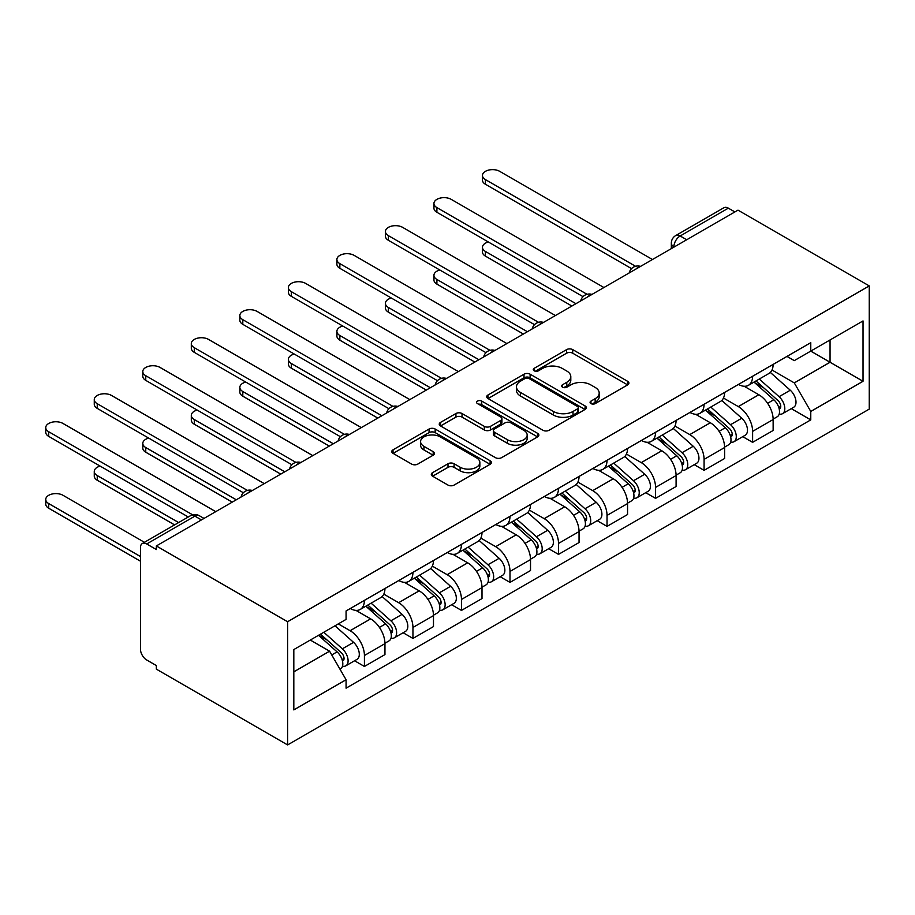 <?xml version="1.0" encoding="UTF-8"?>
<svg xmlns="http://www.w3.org/2000/svg" width="915" height="915" viewBox="0 0 915 915"><rect width="100%" height="100%" fill="white"/><g stroke="black" fill="none" stroke-linecap="round" stroke-linejoin="round"><path stroke-width="1.37" d="M590.953 403.595A3.02 1.75 0 0 0 595.23 403.595L627.667 384.86A4.323 2.493 0 0 0 628.925 383.099A4.323 2.493 0 0 0 627.667 381.338L572.71 349.61A4.323 2.493 0 0 0 566.602 349.61L534.166 368.333A3.02 1.75 0 0 0 533.273 369.569A3.02 1.75 0 0 0 534.166 370.804A3.02 1.75 0 0 0 538.443 370.804L542.641 368.379A13.817 7.972 0 0 1 562.176 368.379L566.751 371.021A13.817 7.972 0 0 1 570.8 376.671A13.817 7.972 0 0 1 566.751 382.31L562.553 384.735A3.02 1.75 0 0 0 561.673 385.97A3.02 1.75 0 0 0 562.553 387.194A3.02 1.75 0 0 0 566.831 387.194L571.029 384.78A13.817 7.972 0 0 1 590.575 384.78L595.15 387.422A13.817 7.972 0 0 1 599.199 393.061A13.817 7.972 0 0 1 595.15 398.7L590.953 401.125A3.02 1.75 0 0 0 590.072 402.36A3.02 1.75 0 0 0 590.953 403.595L590.953 401.125M432.566 472.643A4.323 2.493 0 0 0 431.308 474.405A4.323 2.493 0 0 0 432.566 476.166L447.995 485.076A4.323 2.493 0 0 0 454.092 485.076L490.12 464.271A4.323 2.493 0 0 0 491.389 462.51A4.323 2.493 0 0 0 490.12 460.748L435.163 429.021A4.323 2.493 0 0 0 429.066 429.021L393.038 449.814A4.323 2.493 0 0 0 391.769 451.587A4.323 2.493 0 0 0 393.038 453.348L411.659 464.099A4.323 2.493 0 0 0 417.766 464.099L433.184 455.19A4.323 2.493 0 0 0 434.442 453.428A4.323 2.493 0 0 0 433.184 451.667L423.942 446.337A11.552 6.668 0 0 1 420.568 441.625A11.552 6.668 0 0 1 427.694 435.46A11.552 6.668 0 0 1 440.287 436.913L476.463 457.797A11.552 6.668 0 0 1 479.849 462.51A11.552 6.668 0 0 1 472.712 468.674A11.552 6.668 0 0 1 460.131 467.222L454.092 463.745A4.323 2.493 0 0 0 447.995 463.745L432.566 472.643L432.566 476.166M287.596 621.731L156.339 545.946L737.993 210.13L869.25 285.915L287.596 621.731L287.596 744.924L869.25 409.108L869.25 285.915M542.938 430.256A4.323 2.493 0 0 0 549.046 430.256L585.074 409.451A4.323 2.493 0 0 0 586.343 407.69A4.323 2.493 0 0 0 585.074 405.928L530.117 374.201A4.323 2.493 0 0 0 524.009 374.201L487.981 394.994A4.323 2.493 0 0 0 486.723 396.767A4.323 2.493 0 0 0 487.981 398.528L542.938 430.256M478.659 404.247A3.02 1.75 0 0 1 481.725 404.67L481.725 401.079L537.597 433.333A4.323 2.493 0 0 1 538.866 435.105A4.323 2.493 0 0 1 537.597 436.867L501.569 457.66A4.323 2.493 0 0 1 495.461 457.66L440.515 425.933L440.515 422.41A4.323 2.493 0 0 0 439.246 424.171A4.323 2.493 0 0 0 440.515 425.933M440.515 422.41L455.933 413.511A4.323 2.493 0 0 1 462.029 413.511L484.321 426.379A4.323 2.493 0 0 0 490.429 426.379L500.654 420.465A4.323 2.493 0 0 0 501.923 418.704A4.323 2.493 0 0 0 500.654 416.943L477.447 403.549A3.02 1.75 0 0 1 476.566 402.314A3.02 1.75 0 0 1 478.431 400.701A3.02 1.75 0 0 1 481.725 401.079M156.339 545.946L156.339 549.538L146.697 543.968A8.795 5.078 -120 0 0 142.294 543.533A8.795 5.078 -120 0 0 140.475 547.559L140.475 649.204A8.795 5.078 -120 0 0 146.697 659.978L156.339 665.548L156.339 669.139L287.596 744.924M686.662 239.764L680.131 235.99A8.795 5.078 60 0 0 675.739 235.555L723.948 207.716A8.795 5.078 60 0 1 728.351 208.151L680.131 235.99A8.795 5.078 120 0 0 673.909 246.764L673.909 247.13M734.882 211.925L728.351 208.151M752.61 376.248A20.233 11.678 60 0 1 748.413 385.329L768.943 373.48A20.233 11.678 -120 0 0 773.141 364.387M723.468 398.036L738.302 406.592A20.233 11.678 60 0 1 752.61 431.377L773.141 419.528A20.233 11.678 -120 0 0 758.832 394.742L744.135 386.256M773.141 419.528L773.141 430.473L752.61 442.334L742.763 436.649M748.413 385.329A20.233 11.678 60 0 1 738.451 384.414M752.61 431.377L752.61 442.334M704.081 404.258A20.233 11.678 60 0 1 699.895 413.34L720.425 401.491A20.233 11.678 -120 0 0 724.611 392.409M694.245 464.66L704.081 470.344L724.611 458.495L724.611 447.538A20.233 11.678 -120 0 0 710.303 422.753L695.617 414.278M699.895 413.34A20.233 11.678 60 0 1 689.933 412.425M674.95 426.047L689.773 434.614A20.233 11.678 60 0 1 704.081 459.387L704.081 470.344M655.563 432.269A20.233 11.678 60 0 1 651.366 441.362L671.896 429.501A20.233 11.678 -120 0 0 676.094 420.42M645.715 492.682L655.563 498.355L676.094 486.506L676.094 475.548A20.233 11.678 -120 0 0 661.785 450.775L647.088 442.288M651.366 441.362A20.233 11.678 60 0 1 641.415 440.447M626.432 454.057L641.255 462.624A20.233 11.678 60 0 1 655.563 487.409L655.563 498.355M607.034 460.291A20.233 11.678 60 0 1 602.848 469.372L623.378 457.523A20.233 11.678 -120 0 0 627.564 448.43M597.198 520.692L607.034 526.377L627.564 514.527L627.564 503.57A20.233 11.678 -120 0 0 613.256 478.785L598.57 470.299M602.848 469.372A20.233 11.678 60 0 1 592.886 468.457M577.903 482.079L592.726 490.634A20.233 11.678 60 0 1 607.034 515.419L607.034 526.377M558.516 488.301A20.233 11.678 60 0 1 554.33 497.383L574.849 485.533A20.233 11.678 -120 0 0 579.046 476.452M548.668 548.703L558.516 554.387L579.046 542.538L579.046 531.581A20.233 11.678 -120 0 0 564.738 506.796L550.041 498.32M554.33 497.383A20.233 11.678 60 0 1 544.368 496.468M529.385 510.09L544.208 518.656A20.233 11.678 60 0 1 558.516 543.43L558.516 554.387M509.987 516.312A20.233 11.678 60 0 1 505.801 525.404L526.331 513.544A20.233 11.678 -120 0 0 530.517 504.462M500.15 576.725L509.998 582.398L530.517 570.548L530.517 559.591A20.233 11.678 -120 0 0 516.209 534.817L501.523 526.331M505.801 525.404A20.233 11.678 60 0 1 495.839 524.489M480.855 538.112L495.69 546.667A20.233 11.678 60 0 1 509.998 571.452L509.998 582.398M461.469 544.334A20.233 11.678 60 0 1 457.283 553.415L477.813 541.566A20.233 11.678 -120 0 0 481.999 532.484M451.633 604.735L461.469 610.419L481.999 598.57L481.999 587.613A20.233 11.678 -120 0 0 467.691 562.828L452.994 554.341M457.283 553.415A20.233 11.678 60 0 1 447.321 552.5M432.338 566.122L447.161 574.677A20.233 11.678 60 0 1 461.469 599.462L461.469 610.419M412.951 572.344A20.233 11.678 60 0 1 408.753 581.425L429.284 569.576A20.233 11.678 -120 0 0 433.47 560.495M403.103 632.745L412.951 638.43L433.481 626.581L433.481 615.623A20.233 11.678 -120 0 0 419.173 590.838L404.476 582.363M408.753 581.425A20.233 11.678 60 0 1 398.791 580.51M383.808 594.132L398.643 602.699A20.233 11.678 60 0 1 412.951 627.473L412.951 638.43M364.422 600.366A20.233 11.678 60 0 1 360.236 609.447L380.766 597.587A20.233 11.678 -120 0 0 384.952 588.505M354.585 660.767L364.422 666.452L384.952 654.591L384.952 643.645A20.233 11.678 -120 0 0 370.644 618.86L355.946 610.374M360.236 609.447A20.233 11.678 60 0 1 350.273 608.532M338.298 623.881L350.113 630.71A20.233 11.678 60 0 1 364.422 655.495L364.422 666.452M786.98 356.404L794.289 360.624L863.028 320.936L830.054 339.968L830.054 362.237L794.289 382.893L771.997 370.015M293.818 671.839L329.583 651.183L346.076 679.731L293.818 709.903L293.818 649.57L346.076 619.398L346.076 610.957L810.77 342.668L810.77 351.108L863.028 381.269L810.77 411.441L794.289 382.893M863.028 320.936L863.028 381.269M346.076 679.731L346.076 688.171L810.77 419.882L810.77 411.441M329.583 651.183L310.299 640.043M791.292 408.628L810.77 419.882M592.165 404.018L595.15 402.291A13.817 7.972 0 0 0 599.199 396.653L599.199 393.061M570.8 376.671L570.8 380.263A13.817 7.972 0 0 1 566.751 385.901L563.766 387.628M627.61 384.895L572.71 353.201A4.323 2.493 0 0 0 566.602 353.201L535.366 371.227M585.017 409.485L530.117 377.792A4.323 2.493 0 0 0 524.009 377.792L488.038 398.563M577.445 408.925A3.02 1.75 0 0 0 578.326 407.69A3.02 1.75 0 0 0 577.445 406.454L529.202 378.604A3.02 1.75 0 0 0 524.924 378.604L520.498 381.166A13.817 7.972 0 0 0 516.46 386.805A13.817 7.972 0 0 0 520.498 392.444L553.472 411.476A13.817 7.972 0 0 0 573.019 411.476L577.445 408.925L577.445 412.516A3.02 1.75 0 0 0 578.326 411.281L578.326 407.69M516.46 386.805L516.46 390.396A13.817 7.972 0 0 0 520.498 396.035L520.498 392.444M577.445 412.516L573.019 415.067A13.817 7.972 0 0 1 553.472 415.067L520.498 396.035M440.572 425.967L455.933 417.103L455.933 413.511M501.923 418.704L501.923 422.295A4.323 2.493 0 0 1 500.654 424.057L490.429 429.97A4.323 2.493 0 0 1 484.321 429.97L462.029 417.103A4.323 2.493 0 0 0 455.933 417.103M481.725 404.67L537.54 436.901M507.448 439.726A11.552 6.668 0 0 0 520.04 441.167A11.552 6.668 0 0 0 527.166 435.014A11.552 6.668 0 0 0 523.78 430.302L511.039 422.936A4.323 2.493 0 0 0 504.931 422.936L494.706 428.838A4.323 2.493 0 0 0 493.437 430.61A4.323 2.493 0 0 0 494.706 432.372L507.448 439.726L507.448 443.318A11.552 6.668 0 0 0 520.04 444.759A11.552 6.668 0 0 0 527.166 438.605L527.166 435.014M493.437 430.61L493.437 434.202A4.323 2.493 0 0 0 494.706 435.963L494.706 432.372M507.448 443.318L494.706 435.963M479.849 462.51L479.849 466.101A11.552 6.668 0 0 1 472.712 472.266A11.552 6.668 0 0 1 460.131 470.813L454.092 467.336A4.323 2.493 0 0 0 447.995 467.336L432.635 476.2M420.568 441.625L420.568 445.216A11.552 6.668 0 0 0 423.942 449.928L423.942 446.337M433.127 455.224L423.942 449.928M490.063 464.305L435.163 432.612A4.323 2.493 0 0 0 429.066 432.612L393.095 453.382M754.006 382.093L773.781 399.741A10.991 6.348 60 0 1 777.235 416.748L773.129 419.116M754.532 382.562L763.842 387.937M488.358 241.995A10.122 5.845 -0 0 0 482.457 247.302A10.122 5.845 -0 0 0 485.419 251.442L575.935 303.688M756.007 380.949L778.013 400.576A5.284 3.042 60 0 1 779.66 408.742A5.284 3.042 60 0 1 779.18 408.936M759.301 379.05L779.077 396.687A10.991 6.348 60 0 1 782.519 413.694A10.991 6.348 60 0 1 779.203 414.049M770.327 372.428L790.274 390.225A10.991 6.348 60 0 1 793.717 407.232L782.519 413.694M571.886 306.033L485.419 256.108A10.122 5.845 180 0 1 482.457 251.98L482.457 247.302M631.544 268.633L485.419 184.27A10.122 5.845 180 0 1 482.457 180.141L482.457 175.474A10.122 5.845 -0 0 0 485.419 179.603L635.559 266.288M652.452 259.517L499.727 171.345A10.122 5.845 -0 0 0 488.702 170.076A10.122 5.845 -0 0 0 482.457 175.474M705.488 410.114L725.263 427.751A10.991 6.348 60 0 1 728.717 444.759L724.611 447.126M706.014 410.583L715.324 415.948M439.829 270.017A10.122 5.845 -0 0 0 433.939 275.324A10.122 5.845 -0 0 0 436.901 279.452L527.406 331.71M707.478 408.959L729.484 428.597A5.284 3.042 60 0 1 731.142 436.752A5.284 3.042 60 0 1 730.662 436.947M710.772 407.061L730.547 424.697A10.991 6.348 60 0 1 734.002 441.705A10.991 6.348 60 0 1 730.685 442.059M721.798 400.438L741.745 418.235A10.991 6.348 60 0 1 745.199 435.243L734.002 441.705M523.369 334.044L436.901 284.119A10.122 5.845 180 0 1 433.939 279.99L433.939 275.324M656.97 438.125L676.734 455.773A10.991 6.348 60 0 1 680.188 472.781L676.082 475.148M657.485 438.594L666.795 443.969M391.311 298.027A10.122 5.845 -0 0 0 385.409 303.334A10.122 5.845 -0 0 0 388.372 307.463L478.888 359.721M658.96 436.97L680.966 456.608A5.284 3.042 60 0 1 682.613 464.774A5.284 3.042 60 0 1 682.133 464.957M662.254 435.071L682.03 452.719A10.991 6.348 60 0 1 685.472 469.727A10.991 6.348 60 0 1 682.155 470.081M673.28 428.46L693.227 446.257A10.991 6.348 60 0 1 696.67 463.253L685.472 469.727M474.839 362.054L388.372 312.129A10.122 5.845 180 0 1 385.409 308L385.409 303.334M583.015 296.643L436.901 212.291A10.122 5.845 180 0 1 433.939 208.162L433.939 203.485A10.122 5.845 -0 0 0 436.901 207.614L587.03 294.298M603.923 287.527L451.209 199.356A10.122 5.845 -0 0 0 440.184 198.086A10.122 5.845 -0 0 0 433.939 203.485M534.497 324.665L388.372 240.302A10.122 5.845 180 0 1 385.409 236.173L385.409 231.506A10.122 5.845 -0 0 0 388.372 235.635L538.512 322.309M555.405 315.549L402.68 227.378A10.122 5.845 -0 0 0 391.654 226.108A10.122 5.845 -0 0 0 385.409 231.506M608.441 466.147L628.216 483.783A10.991 6.348 60 0 1 631.67 500.791L627.564 503.159M608.967 466.604L618.277 471.98M342.793 326.037A10.122 5.845 -0 0 0 336.892 331.344A10.122 5.845 -0 0 0 339.854 335.485L430.359 387.743M610.442 464.992L632.437 484.618A5.284 3.042 60 0 1 634.095 492.785A5.284 3.042 60 0 1 633.615 492.979M613.725 463.093L633.5 480.73A10.991 6.348 60 0 1 636.954 497.737A10.991 6.348 60 0 1 633.638 498.092M624.751 456.471L644.698 474.267A10.991 6.348 60 0 1 648.152 491.275L636.954 497.737M426.321 390.076L339.854 340.151A10.122 5.845 180 0 1 336.892 336.022L336.892 331.344M559.923 494.157L579.687 511.794A10.991 6.348 60 0 1 583.141 528.801L579.046 531.169M560.438 494.626L569.748 500.002M294.264 354.059A10.122 5.845 -0 0 0 288.362 359.366A10.122 5.845 -0 0 0 291.325 363.495L381.841 415.753M561.913 493.002L583.919 512.64A5.284 3.042 60 0 1 585.577 520.795A5.284 3.042 60 0 1 585.097 520.99M565.207 491.103L584.982 508.751A10.991 6.348 60 0 1 588.437 525.748A10.991 6.348 60 0 1 585.108 526.102M576.233 484.481L596.18 502.278A10.991 6.348 60 0 1 599.634 519.285L588.437 525.748M377.792 418.086L291.325 368.162A10.122 5.845 180 0 1 288.362 364.033L288.362 359.366M511.394 522.168L531.169 539.816A10.991 6.348 60 0 1 534.623 556.823L530.517 559.191M511.92 522.637L521.23 528.012M245.746 382.07A10.122 5.845 -0 0 0 239.844 387.377A10.122 5.845 -0 0 0 242.807 391.506L333.323 443.764M513.395 521.024L535.389 540.651A5.284 3.042 60 0 1 537.048 548.817A5.284 3.042 60 0 1 536.567 549M516.689 519.114L536.453 536.762A10.991 6.348 60 0 1 539.907 553.769A10.991 6.348 60 0 1 536.59 554.124M527.703 512.503L547.65 530.3A10.991 6.348 60 0 1 551.105 547.296L539.907 553.769M329.274 446.097L242.807 396.184A10.122 5.845 180 0 1 239.844 392.043L239.844 387.377M485.968 352.675L339.854 268.312A10.122 5.845 180 0 1 336.892 264.183L336.892 259.517A10.122 5.845 -0 0 0 339.854 263.646L489.983 350.331M506.887 343.56L354.162 255.388A10.122 5.845 -0 0 0 343.136 254.118A10.122 5.845 -0 0 0 336.892 259.517M437.45 380.686L291.325 296.334A10.122 5.845 180 0 1 288.362 292.205L288.362 287.527A10.122 5.845 -0 0 0 291.325 291.656L441.465 378.341M458.358 371.57L305.633 283.398A10.122 5.845 -0 0 0 294.607 282.14A10.122 5.845 -0 0 0 288.362 287.527M388.921 408.708L242.807 324.345A10.122 5.845 180 0 1 239.844 320.216L239.844 315.549A10.122 5.845 -0 0 0 242.807 319.678L392.935 406.351M409.84 399.592L257.115 311.42A10.122 5.845 -0 0 0 246.089 310.151A10.122 5.845 -0 0 0 239.844 315.549M462.876 550.19L482.651 567.826A10.991 6.348 60 0 1 486.094 584.834L481.999 587.201M463.402 550.647L472.7 556.023M197.217 410.08A10.122 5.845 -0 0 0 191.315 415.399A10.122 5.845 -0 0 0 194.277 419.528L284.794 471.785M464.866 549.034L486.872 568.661A5.284 3.042 60 0 1 488.53 576.827A5.284 3.042 60 0 1 488.05 577.022M468.16 547.136L487.935 564.772A10.991 6.348 60 0 1 491.389 581.78A10.991 6.348 60 0 1 488.061 582.134M479.185 540.513L499.132 558.31A10.991 6.348 60 0 1 502.587 575.318L491.389 581.78M280.756 474.119L194.277 424.194A10.122 5.845 180 0 1 191.315 420.065L191.315 415.399M340.403 436.718L194.277 352.355A10.122 5.845 180 0 1 191.315 348.226L191.315 343.56A10.122 5.845 -0 0 0 194.277 347.689L344.417 434.373M361.311 427.602L208.586 339.431A10.122 5.845 -0 0 0 197.56 338.161A10.122 5.845 -0 0 0 191.315 343.56M414.346 578.2L434.122 595.848A10.991 6.348 60 0 1 437.576 612.844L433.47 615.212M414.872 578.669L424.183 584.044M148.699 438.102A10.122 5.845 -0 0 0 142.797 443.409A10.122 5.845 -0 0 0 145.76 447.538L236.276 499.796M416.348 577.045L438.342 596.683A5.284 3.042 60 0 1 440.001 604.838A5.284 3.042 60 0 1 439.52 605.032M419.642 575.146L439.406 592.794A10.991 6.348 60 0 1 442.86 609.79A10.991 6.348 60 0 1 439.543 610.145M430.668 568.524L450.603 586.321A10.991 6.348 60 0 1 454.057 603.328L442.86 609.79M232.227 502.129L145.76 452.204A10.122 5.845 180 0 1 142.797 448.076L142.797 443.409M291.874 464.74L145.76 380.377A10.122 5.845 180 0 1 142.797 376.248L142.797 371.57A10.122 5.845 -0 0 0 145.76 375.71L295.9 462.384M312.793 455.613L160.068 367.441A10.122 5.845 -0 0 0 149.042 366.183A10.122 5.845 -0 0 0 142.797 371.57M365.828 606.21L385.604 623.858A10.991 6.348 60 0 1 389.047 640.866L384.952 643.234M366.355 606.679L375.653 612.055M100.17 466.112A10.122 5.845 -0 0 0 94.268 471.419A10.122 5.845 -0 0 0 97.242 475.548L178.642 522.557M367.819 605.067L389.824 624.693A5.284 3.042 60 0 1 391.483 632.86A5.284 3.042 60 0 1 391.002 633.043M371.113 603.157L390.888 620.805A10.991 6.348 60 0 1 394.342 637.812A10.991 6.348 60 0 1 391.014 638.167M382.138 596.546L402.085 614.342A10.991 6.348 60 0 1 405.539 631.35L394.342 637.812M174.593 524.89L97.242 480.226A10.122 5.845 180 0 1 94.268 476.086L94.268 471.419M243.356 492.75L97.242 408.387A10.122 5.845 180 0 1 94.268 404.258L94.268 399.592A10.122 5.845 -0 0 0 97.242 403.721L247.37 490.394M264.263 483.635L111.55 395.463A10.122 5.845 -0 0 0 100.524 394.193A10.122 5.845 -0 0 0 94.268 399.592M318.512 635.307L337.075 651.869A10.991 6.348 60 0 1 340.529 668.876L339.98 669.185M318.695 635.204L327.135 640.065M144.421 542.309L63.021 495.301A10.122 5.845 -0 0 0 51.995 494.043A10.122 5.845 -0 0 0 45.75 499.441A10.122 5.845 -0 0 0 48.712 503.57L140.475 556.549M320.513 634.152L341.295 652.704A5.284 3.042 60 0 1 342.953 660.87A5.284 3.042 60 0 1 342.473 661.065M323.796 632.254L342.359 648.815A10.991 6.348 60 0 1 345.813 665.823A10.991 6.348 60 0 1 342.496 666.177M334.993 625.791L353.567 642.353A10.991 6.348 60 0 1 357.01 659.36L345.813 665.823M140.475 561.215L48.712 508.237A10.122 5.845 180 0 1 45.75 504.108L45.75 499.441M188.284 516.986L48.712 436.398A10.122 5.845 180 0 1 45.75 432.269L45.75 427.602A10.122 5.845 -0 0 0 48.712 431.731L192.63 514.825M215.746 511.645L63.021 423.473A10.122 5.845 -0 0 0 51.995 422.204A10.122 5.845 -0 0 0 45.75 427.602M674.229 246.947L673.909 246.764A8.795 5.078 0 0 1 671.336 243.173L671.336 248.617M412.951 627.473L433.481 615.623M461.469 599.462L481.999 587.613M509.998 571.452L530.517 559.591M558.516 543.43L579.046 531.581M607.034 515.419L627.564 503.57M655.563 487.409L676.094 475.548M704.081 459.387L724.611 447.538M364.422 655.495L384.952 643.645M350.113 630.71L370.644 618.86M398.643 602.699L419.173 590.838M447.161 574.677L467.691 562.828M495.69 546.667L516.209 534.817M544.208 518.656L564.738 506.796M592.726 490.634L613.256 478.785M641.255 462.624L661.785 450.775M689.773 434.614L710.303 422.753M738.302 406.592L758.832 394.742M639.779 266.837A8.795 5.078 120 0 0 635.891 269.079M591.25 294.847A8.795 5.078 120 0 0 587.373 297.089M542.732 322.869A8.795 5.078 120 0 0 538.844 325.111M494.203 350.88A8.795 5.078 120 0 0 490.326 353.121M445.685 378.89A8.795 5.078 120 0 0 441.796 381.132M397.156 406.912A8.795 5.078 120 0 0 393.278 409.154M348.638 434.922A8.795 5.078 120 0 0 344.749 437.164M300.109 462.933A8.795 5.078 120 0 0 296.231 465.175M251.591 490.955A8.795 5.078 120 0 0 247.702 493.196M201.437 519.903L194.906 516.14L146.697 543.968M204.011 518.416L199.298 515.705A8.795 5.078 120 0 0 194.906 516.14A8.795 5.078 60 0 0 190.503 515.705L142.294 543.533M595.15 402.291L595.15 398.7M562.553 387.194L562.553 384.735M566.751 385.901L566.751 382.31M534.166 370.804L534.166 368.333M566.602 353.201L566.602 349.61M572.71 353.201L572.71 349.61M627.667 384.86L627.667 381.338M487.981 398.528L487.981 394.994M524.009 377.792L524.009 374.201M530.117 377.792L530.117 374.201M585.074 409.451L585.074 405.928M553.472 415.067L553.472 411.476M573.019 415.067L573.019 411.476M462.029 417.103L462.029 413.511M484.321 429.97L484.321 426.379M490.429 429.97L490.429 426.379M500.654 424.057L500.654 420.465M537.597 436.867L537.597 433.333M447.995 467.336L447.995 463.745M454.092 467.336L454.092 463.745M460.131 470.813L460.131 467.222M433.184 455.19L433.184 451.667M393.038 453.348L393.038 449.814M429.066 432.612L429.066 429.021M435.163 432.612L435.163 429.021M490.12 464.271L490.12 460.748M773.781 399.741L767.616 403.298M780.758 406.329L778.779 407.472M790.274 390.225L779.077 396.687M485.419 256.108L485.419 251.442M485.419 179.603L485.419 184.27M725.263 427.751L719.099 431.32M732.24 434.339L730.25 435.483M741.745 418.235L730.547 424.697M436.901 284.119L436.901 279.452M676.734 455.773L670.569 459.33M683.711 462.35L681.732 463.493M693.227 446.257L682.03 452.719M388.372 312.129L388.372 307.463M436.901 207.614L436.901 212.291M388.372 235.635L388.372 240.302M628.216 483.783L622.051 487.34M635.193 490.371L633.203 491.515M644.698 474.267L633.5 480.73M339.854 340.151L339.854 335.485M579.687 511.794L573.522 515.362M586.664 518.382L584.685 519.526M596.18 502.278L584.982 508.751M291.325 368.162L291.325 363.495M531.169 539.816L525.004 543.373M538.146 546.392L536.156 547.536M547.65 530.3L536.453 536.762M242.807 396.184L242.807 391.506M339.854 263.646L339.854 268.312M291.325 291.656L291.325 296.334M242.807 319.678L242.807 324.345M482.651 567.826L476.475 571.383M489.616 574.414L487.638 575.558M499.132 558.31L487.935 564.772M194.277 424.194L194.277 419.528M194.277 347.689L194.277 352.355M434.122 595.848L427.957 599.405M441.099 602.425L439.12 603.568M450.603 586.321L439.406 592.794M145.76 452.204L145.76 447.538M145.76 375.71L145.76 380.377M385.604 623.858L379.439 627.415M392.569 630.435L390.591 631.59M402.085 614.342L390.888 620.805M97.242 480.226L97.242 475.548M97.242 403.721L97.242 408.387M337.075 651.869L331.756 654.946M344.051 658.457L342.073 659.601M353.567 642.353L342.359 648.815M48.712 508.237L48.712 503.57M48.712 431.731L48.712 436.398M640.523 266.402A8.795 8.795 0 0 0 629.234 272.922M591.994 294.424A8.795 8.795 0 0 0 580.716 300.932M543.476 322.435A8.795 8.795 0 0 0 532.187 328.954M494.958 350.445A8.795 8.795 0 0 0 483.669 356.964M446.428 378.467A8.795 8.795 0 0 0 435.14 384.975M397.911 406.477A8.795 8.795 0 0 0 386.622 412.997M349.381 434.488A8.795 8.795 0 0 0 338.093 441.007M300.863 462.51A8.795 8.795 0 0 0 289.575 469.018M252.334 490.52A8.795 8.795 0 0 0 241.045 497.039M199.298 515.705A8.795 8.795 0 0 0 190.503 515.705M675.739 235.555A8.795 8.795 0 0 0 671.336 243.173"/></g></svg>
